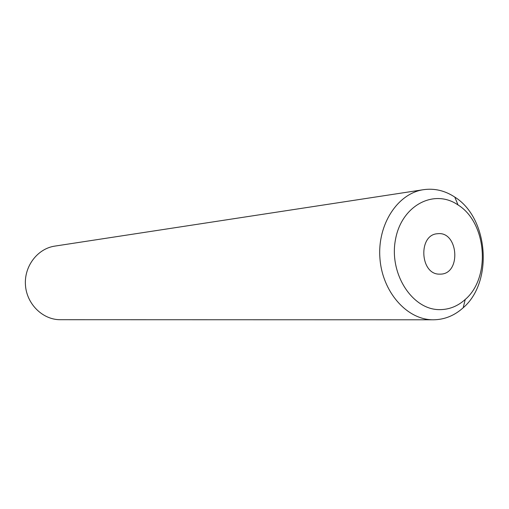 <?xml version="1.0" encoding="UTF-8"?>
<svg xmlns="http://www.w3.org/2000/svg" width="509" height="509" viewBox="0 0 509 509"><rect width="100%" height="100%" fill="white"/><g stroke="black" fill="none" stroke-linecap="round" stroke-linejoin="round"><path stroke-width="0.76" d="M439.407 274.141C419.906 274.472 418.042 234.56 437.505 233.739C458.297 230.793 461.574 273.906 440.571 274.135L439.407 274.141M433.477 319.792L59.922 319.709C42.489 319.601 26.659 303.937 25.45 285.104C24.044 266.283 37.551 248.608 54.794 246.114L423.59 189.672C434.565 188.145 444.968 190.621 454.791 197.091C488.557 218.024 493.412 281.954 463.203 307.748C454.467 315.631 444.554 319.646 433.477 319.792L432.777 319.792C406.666 319.652 382.125 291.67 379.905 257.974C377.379 224.304 397.758 193.312 423.59 189.672M439.312 309.631C412.01 309.65 388.825 273.346 395.506 239.453C401.569 205.375 434.152 188.381 458.036 204.962C486.871 222.719 491.039 277.564 465.22 299.477C457.585 306.329 448.951 309.714 439.312 309.631M458.036 204.962L454.791 197.091M465.22 299.477L463.203 307.748"/></g></svg>
